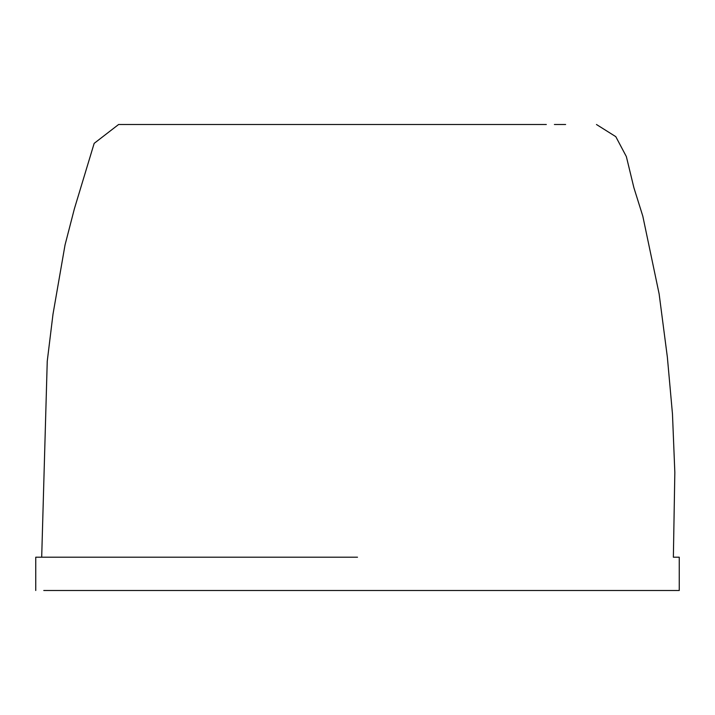 <?xml version="1.0" encoding="UTF-8"?>
<svg xmlns="http://www.w3.org/2000/svg" width="715" height="715" viewBox="0 0 715 715"><rect width="100%" height="100%" fill="white"/><g stroke="black" fill="none" stroke-linecap="round" stroke-linejoin="round"><path stroke-width="1.07" d="M554.393 124.508L565.628 124.508M160.669 124.508L149.435 124.508M168.74 124.508L546.323 124.508L168.74 124.508M357.536 590.492L43.776 590.492L357.536 590.492M357.536 124.508L118.592 124.508L357.536 124.508M596.471 124.508L615.794 136.654L626.358 156.585L633.901 187.732L642.803 216.136L659.123 293.874L667.363 357.178L672.466 413.931L674.835 472.427L673.369 557.208L679.25 557.208L679.25 590.492M357.5 590.492L679.25 590.492L357.5 590.492M357.5 557.208L35.75 557.208L357.5 557.208M118.592 124.508L94.166 143.366L74.396 208.744L65.038 244.959L52.999 314.162L47.244 361.245L41.693 557.208M35.75 590.492L35.75 557.208"/></g></svg>
